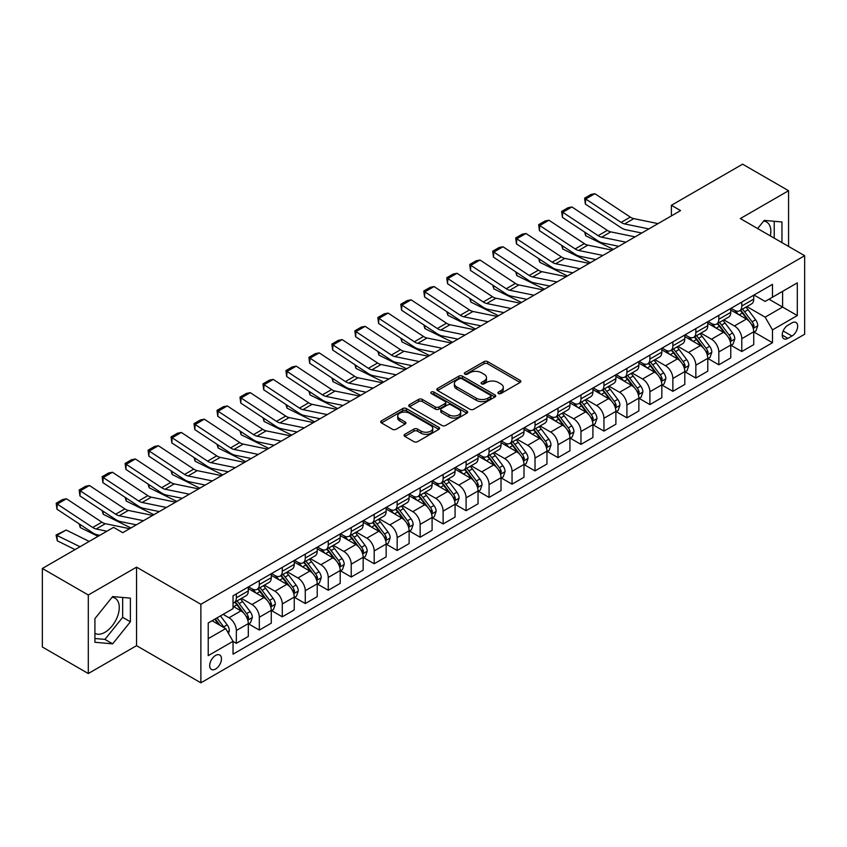 <?xml version="1.0" encoding="UTF-8"?>
<svg xmlns="http://www.w3.org/2000/svg" width="847" height="847" viewBox="0 0 847 847"><rect width="100%" height="100%" fill="white"/><g stroke="black" fill="none" stroke-linecap="round" stroke-linejoin="round"><path stroke-width="1.27" d="M498.407 393.527A1.789 1.027 0 0 0 500.926 393.527L520.1 382.463A2.552 1.472 0 0 0 520.841 381.415A2.552 1.472 0 0 0 520.1 380.377L487.628 361.627A2.552 1.472 0 0 0 484.018 361.627L464.844 372.691A1.789 1.027 0 0 0 464.325 373.421A1.789 1.027 0 0 0 464.844 374.152A1.789 1.027 0 0 0 467.375 374.152L469.852 372.722A8.163 4.711 0 0 1 481.403 372.722L484.103 374.279A8.163 4.711 0 0 1 486.496 377.614A8.163 4.711 0 0 1 484.103 380.949L481.625 382.378A1.789 1.027 0 0 0 481.107 383.109A1.789 1.027 0 0 0 481.625 383.839A1.789 1.027 0 0 0 484.156 383.839L486.633 382.41A8.163 4.711 0 0 1 498.174 382.41L500.884 383.966A8.163 4.711 0 0 1 503.277 387.301A8.163 4.711 0 0 1 500.884 390.636L498.407 392.066A1.789 1.027 0 0 0 497.877 392.796A1.789 1.027 0 0 0 498.407 393.527L498.407 392.066M94.917 633.376A20.275 11.71 120 0 0 104.933 632.307A20.275 11.71 120 0 0 118.178 614.446A20.275 11.71 120 0 0 115.065 598.194A20.275 11.71 120 0 0 112.079 597.273M215.583 669.024A8.322 4.807 120 0 0 221.014 661.698A8.322 4.807 120 0 0 219.733 655.027A8.322 4.807 120 0 0 215.583 655.44A8.322 4.807 120 0 0 210.141 662.767A8.322 4.807 120 0 0 211.422 669.437A8.322 4.807 120 0 0 215.583 669.024M763.645 221.099A20.275 11.71 -60 0 1 766.63 222.02A20.275 11.71 -60 0 1 770.336 235.9M404.813 434.331A2.552 1.472 0 0 0 404.072 435.369A2.552 1.472 0 0 0 404.813 436.417L413.929 441.679A2.552 1.472 0 0 0 417.539 441.679L438.82 429.387A2.552 1.472 0 0 0 439.572 428.338A2.552 1.472 0 0 0 438.82 427.301L406.348 408.55A2.552 1.472 0 0 0 402.738 408.55L381.457 420.843A2.552 1.472 0 0 0 380.705 421.88A2.552 1.472 0 0 0 381.457 422.928L392.457 429.281A2.552 1.472 0 0 0 396.068 429.281L405.173 424.019A2.552 1.472 0 0 0 405.925 422.981A2.552 1.472 0 0 0 405.173 421.933L399.72 418.789A6.829 3.939 0 0 1 397.719 415.993A6.829 3.939 0 0 1 401.933 412.362A6.829 3.939 0 0 1 409.376 413.209L430.752 425.554A6.829 3.939 0 0 1 432.753 428.338A6.829 3.939 0 0 1 428.54 431.981A6.829 3.939 0 0 1 421.097 431.123L417.539 429.069A2.552 1.472 0 0 0 413.929 429.069L404.813 434.331L404.813 436.417M136.547 567.151L88.3 595.007L42.35 568.475L42.35 647.002L88.3 673.534L136.547 645.679L200.877 682.82L200.877 604.292L136.547 567.151L136.547 645.679M788.568 246.424L788.568 190.713L740.32 218.568L804.65 255.709L200.877 604.292M788.568 190.713L742.618 164.18L671.396 205.302L671.396 215.911M42.35 568.475L113.572 527.363L122.762 532.668L680.586 210.607L671.396 205.302M470.032 409.281A2.552 1.472 0 0 0 473.642 409.281L494.934 396.989A2.552 1.472 0 0 0 495.675 395.951A2.552 1.472 0 0 0 494.934 394.903L462.451 376.153A2.552 1.472 0 0 0 458.852 376.153L437.56 388.445A2.552 1.472 0 0 0 436.808 389.493A2.552 1.472 0 0 0 437.56 390.531L470.032 409.281M432.055 393.908A1.789 1.027 0 0 1 433.865 394.162L433.865 392.045L466.877 411.102A2.552 1.472 0 0 1 467.629 412.14A2.552 1.472 0 0 1 466.877 413.188L445.586 425.48A2.552 1.472 0 0 1 441.975 425.48L409.503 406.729L409.503 404.644A2.552 1.472 0 0 0 408.762 405.692A2.552 1.472 0 0 0 409.503 406.729M409.503 404.644L418.619 399.382A2.552 1.472 0 0 1 422.23 399.382L435.4 406.994A2.552 1.472 0 0 0 439 406.994L445.046 403.5A2.552 1.472 0 0 0 445.797 402.463A2.552 1.472 0 0 0 445.046 401.414L431.335 393.506A1.789 1.027 0 0 1 430.816 392.775A1.789 1.027 0 0 1 431.917 391.822A1.789 1.027 0 0 1 433.865 392.045M791.966 322.876L787.922 325.216A8.057 4.648 120 0 0 782.66 332.31A8.057 4.648 120 0 0 783.899 338.768A8.057 4.648 120 0 0 787.922 338.366L791.966 336.037A8.057 4.648 120 0 0 797.228 328.932A8.057 4.648 120 0 0 796 322.474A8.057 4.648 120 0 0 791.966 322.876M200.877 682.82L804.65 334.237L804.65 255.709M754.01 295.021L765.137 301.437L772.485 297.202L772.485 284.359L233.041 595.801L233.041 608.644L208.224 622.969L208.224 655.652L233.041 641.327L233.041 654.17L772.485 342.717L772.485 329.885L765.137 317.149L746.853 306.593M772.485 297.202L797.302 282.866L797.302 315.56L772.485 329.885M88.3 595.007L88.3 673.534M768.991 299.213L782.596 307.069L782.596 291.357L797.302 282.866M765.137 317.149L782.596 307.069L797.302 315.56M208.224 638.67L225.683 628.59L212.089 620.745M233.041 641.433L236.345 643.339L236.345 630.507A10.397 6.003 -120 0 0 228.997 617.77L223.11 614.371M236.345 643.339L248.298 636.446L248.298 623.604A10.397 6.003 -120 0 0 240.94 610.867L233.041 606.304M248.573 623.868L259.32 630.083L259.32 617.241A10.397 6.003 -120 0 0 251.972 604.504L241.416 598.406M259.32 630.083L271.273 623.18L271.273 610.338A10.397 6.003 -120 0 0 263.915 597.611L248.298 588.591M271.548 610.602L282.295 616.817L282.295 603.975A10.397 6.003 -120 0 0 274.947 591.238L264.391 585.15M282.295 616.817L294.248 609.914L294.248 597.082A10.397 6.003 -120 0 0 286.889 584.345L271.273 575.325M294.523 597.347L305.269 603.551L305.269 590.708A10.397 6.003 -120 0 0 297.922 577.972L287.366 571.884M305.269 603.551L317.223 596.648L317.223 583.816A10.397 6.003 -120 0 0 309.864 571.079L294.248 562.059M317.498 584.081L328.244 590.285L328.244 577.442A10.397 6.003 -120 0 0 320.897 564.716L310.341 558.618M328.244 590.285L340.198 583.392L340.198 570.55A10.397 6.003 -120 0 0 332.839 557.813L317.223 548.792M340.473 570.814L351.219 577.019L351.219 564.187A10.397 6.003 -120 0 0 343.871 551.45L333.316 545.352M351.219 577.019L363.172 570.126L363.172 557.284A10.397 6.003 -120 0 0 355.814 544.547L340.198 535.526M363.448 557.548L374.194 563.753L374.194 550.921A10.397 6.003 -120 0 0 366.846 538.184L356.291 532.085M374.194 563.753L386.147 556.86L386.147 544.018A10.397 6.003 -120 0 0 378.789 531.281L363.172 522.271M386.423 544.282L397.169 550.497L397.169 537.654A10.397 6.003 -120 0 0 389.821 524.918L379.265 518.83M397.169 550.497L409.122 543.594L409.122 530.751A10.397 6.003 -120 0 0 401.764 518.025L386.147 509.005M409.397 531.016L420.144 537.231L420.144 524.388A10.397 6.003 -120 0 0 412.796 511.652L402.24 505.564M420.144 537.231L432.097 530.328L432.097 517.496A10.397 6.003 -120 0 0 424.739 504.759L409.122 495.739M432.372 517.761L443.119 523.965L443.119 511.122A10.397 6.003 -120 0 0 435.771 498.385L425.215 492.298M443.119 523.965L455.072 517.062L455.072 504.23A10.397 6.003 -120 0 0 447.714 491.493L432.097 482.472M455.347 504.494L466.094 510.699L466.094 497.856A10.397 6.003 -120 0 0 458.746 485.13L448.19 479.031M466.094 510.699L478.047 503.806L478.047 490.964A10.397 6.003 -120 0 0 470.688 478.227L455.072 469.206M478.322 491.228L489.068 497.433L489.068 484.6A10.397 6.003 -120 0 0 481.721 471.864L471.165 465.765M489.068 497.433L501.022 490.54L501.022 477.697A10.397 6.003 -120 0 0 493.663 464.961L478.047 455.94M501.297 477.962L512.043 484.166L512.043 471.334A10.397 6.003 -120 0 0 504.696 458.598L494.14 452.499M512.043 484.166L523.997 477.274L523.997 464.431A10.397 6.003 -120 0 0 516.638 451.705L501.022 442.685M524.272 464.696L535.018 470.911L535.018 458.068A10.397 6.003 -120 0 0 527.67 445.331L517.115 439.244M535.018 470.911L546.961 464.008L546.961 451.165A10.397 6.003 -120 0 0 539.613 438.439L523.997 429.418M547.247 451.43L557.993 457.645L557.993 444.802A10.397 6.003 -120 0 0 550.645 432.065L540.09 425.977M557.993 457.645L569.936 450.742L569.936 437.91A10.397 6.003 -120 0 0 562.588 425.173L546.961 416.152M570.211 438.174L580.968 444.379L580.968 431.536A10.397 6.003 -120 0 0 573.62 418.81L563.064 412.711M580.968 444.379L592.911 437.486L592.911 424.643A10.397 6.003 -120 0 0 585.563 411.907L569.936 402.886M593.186 424.908L603.943 431.112L603.943 418.27A10.397 6.003 -120 0 0 596.595 405.544L586.039 399.445M603.943 431.112L615.885 424.22L615.885 411.377A10.397 6.003 -120 0 0 608.538 398.641L592.911 389.62M616.161 411.642L626.918 417.846L626.918 405.014A10.397 6.003 -120 0 0 619.57 392.277L609.014 386.179M626.918 417.846L638.86 410.954L638.86 398.111A10.397 6.003 -120 0 0 631.513 385.374L615.885 376.354M639.136 398.376L649.893 404.591L649.893 391.748A10.397 6.003 -120 0 0 642.545 379.011L631.989 372.913M649.893 404.591L661.835 397.688L661.835 384.845A10.397 6.003 -120 0 0 654.487 372.119L638.86 363.098M662.11 385.11L672.867 391.325L672.867 378.482A10.397 6.003 -120 0 0 665.52 365.745L654.964 359.657M672.867 391.325L684.81 384.422L684.81 371.579A10.397 6.003 -120 0 0 677.462 358.853L661.835 349.832M685.085 371.854L695.842 378.058L695.842 365.216A10.397 6.003 -120 0 0 688.495 352.479L677.939 346.391M695.842 378.058L707.785 371.155L707.785 358.323A10.397 6.003 -120 0 0 700.437 345.587L684.81 336.566M708.06 358.588L718.817 364.792L718.817 351.95A10.397 6.003 -120 0 0 711.469 339.224L700.914 333.125M718.817 364.792L730.76 357.9L730.76 345.057A10.397 6.003 -120 0 0 723.412 332.32L707.785 323.3M731.035 345.322L741.792 351.526L741.792 338.684A10.397 6.003 -120 0 0 734.444 325.957L723.889 319.859M741.792 351.526L753.735 344.634L753.735 331.791A10.397 6.003 -120 0 0 746.387 319.054L730.76 310.034M731.035 308.287L734.444 310.246A10.397 6.003 -120 0 0 739.643 310.764A10.397 6.003 -120 0 0 741.792 306L741.792 302.083M708.06 321.553L711.469 323.512A10.397 6.003 -120 0 0 716.668 324.03A10.397 6.003 -120 0 0 718.817 319.266L718.817 315.338M685.085 334.819L688.495 336.778A10.397 6.003 -120 0 0 693.693 337.297A10.397 6.003 -120 0 0 695.842 332.532L695.842 328.604M662.11 348.075L665.52 350.044A10.397 6.003 -120 0 0 670.718 350.552A10.397 6.003 -120 0 0 672.867 345.798L672.867 341.87M639.136 361.341L642.545 363.31A10.397 6.003 -120 0 0 647.743 363.818A10.397 6.003 -120 0 0 649.893 359.064L649.893 355.137M616.161 374.607L619.57 376.566A10.397 6.003 -120 0 0 624.768 377.084A10.397 6.003 -120 0 0 626.918 372.331L626.918 368.403M593.186 387.873L596.595 389.832A10.397 6.003 -120 0 0 601.793 390.351A10.397 6.003 -120 0 0 603.943 385.586L603.943 381.669M570.211 401.139L573.62 403.098A10.397 6.003 -120 0 0 578.819 403.617A10.397 6.003 -120 0 0 580.968 398.852L580.968 394.924M547.236 414.405L550.645 416.364A10.397 6.003 -120 0 0 555.844 416.883A10.397 6.003 -120 0 0 557.993 412.118L557.993 408.19M524.272 427.661L527.67 429.63A10.397 6.003 -120 0 0 532.869 430.138A10.397 6.003 -120 0 0 535.018 425.385L535.018 421.457M501.297 440.927L504.696 442.896A10.397 6.003 -120 0 0 509.894 443.405A10.397 6.003 -120 0 0 512.043 438.651L512.043 434.723M478.322 454.193L481.721 456.152A10.397 6.003 -120 0 0 486.919 456.671A10.397 6.003 -120 0 0 489.068 451.917L489.068 447.989M455.347 467.459L458.746 469.418A10.397 6.003 -120 0 0 463.944 469.937A10.397 6.003 -120 0 0 466.094 465.172L466.094 461.255M432.372 480.725L435.771 482.684A10.397 6.003 -120 0 0 440.969 483.203A10.397 6.003 -120 0 0 443.119 478.439L443.119 474.511M409.397 493.992L412.796 495.95A10.397 6.003 -120 0 0 417.995 496.469A10.397 6.003 -120 0 0 420.144 491.705L420.144 487.777M386.423 507.247L389.821 509.216A10.397 6.003 -120 0 0 395.02 509.725A10.397 6.003 -120 0 0 397.169 504.971L397.169 501.043M363.448 520.513L366.846 522.483A10.397 6.003 -120 0 0 372.045 522.991A10.397 6.003 -120 0 0 374.194 518.237L374.194 514.309M340.473 533.779L343.871 535.738A10.397 6.003 -120 0 0 349.07 536.257A10.397 6.003 -120 0 0 351.219 531.493L351.219 527.575M317.498 547.046L320.897 549.004A10.397 6.003 -120 0 0 326.095 549.523A10.397 6.003 -120 0 0 328.244 544.759L328.244 540.831M294.523 560.312L297.922 562.27A10.397 6.003 -120 0 0 303.12 562.789A10.397 6.003 -120 0 0 305.269 558.025L305.269 554.097M271.548 573.567L274.947 575.537A10.397 6.003 -120 0 0 280.145 576.055A10.397 6.003 -120 0 0 282.295 571.291L282.295 567.363M248.573 586.833L251.972 588.803A10.397 6.003 -120 0 0 257.17 589.311A10.397 6.003 -120 0 0 259.32 584.557L259.32 580.629M754.01 332.056L772.485 342.717M739.643 310.764L751.585 303.872A10.397 6.003 -120 0 0 753.735 299.107L753.735 295.18M716.668 324.03L728.611 317.127A10.397 6.003 -120 0 0 730.76 312.374L730.76 308.446M693.693 337.297L705.636 330.394A10.397 6.003 -120 0 0 707.785 325.64L707.785 321.712M670.718 350.552L682.661 343.66A10.397 6.003 -120 0 0 684.81 338.895L684.81 334.978M647.743 363.818L659.686 356.926A10.397 6.003 -120 0 0 661.835 352.161L661.835 348.233M624.768 377.084L636.711 370.192A10.397 6.003 -120 0 0 638.86 365.428L638.86 361.5M601.793 390.351L613.736 383.447A10.397 6.003 -120 0 0 615.885 378.694L615.885 374.766M578.819 403.617L590.761 396.714A10.397 6.003 -120 0 0 592.911 391.96L592.911 388.032M555.844 416.883L567.786 409.98A10.397 6.003 -120 0 0 569.936 405.226L569.936 401.298M532.869 430.138L544.812 423.246A10.397 6.003 -120 0 0 546.961 418.482L546.961 414.564M509.894 443.405L521.837 436.512A10.397 6.003 -120 0 0 523.997 431.748L523.997 427.82M486.919 456.671L498.862 449.778A10.397 6.003 -120 0 0 501.022 445.014L501.022 441.086M463.944 469.937L475.887 463.034A10.397 6.003 -120 0 0 478.047 458.28L478.047 454.352M440.969 483.203L452.912 476.3A10.397 6.003 -120 0 0 455.072 471.546L455.072 467.618M417.995 496.469L429.937 489.566A10.397 6.003 -120 0 0 432.097 484.812L432.097 480.884M395.02 509.725L406.962 502.832A10.397 6.003 -120 0 0 409.122 498.068L409.122 494.15M372.045 522.991L383.987 516.098A10.397 6.003 -120 0 0 386.147 511.334L386.147 507.406M349.07 536.257L361.013 529.364A10.397 6.003 -120 0 0 363.172 524.6L363.172 520.672M326.095 549.523L338.038 542.62A10.397 6.003 -120 0 0 340.198 537.866L340.198 533.938M303.12 562.789L315.063 555.886A10.397 6.003 -120 0 0 317.223 551.132L317.223 547.204M280.145 576.055L292.088 569.152A10.397 6.003 -120 0 0 294.248 564.398L294.248 560.47M257.17 589.311L269.113 582.418A10.397 6.003 -120 0 0 271.273 577.654L271.273 573.726M233.041 603A10.397 6.003 -120 0 0 234.196 602.577L246.138 595.685A10.397 6.003 -120 0 0 248.298 590.92L248.298 586.992M234.196 602.577A10.397 6.003 -120 0 0 236.345 597.823L236.345 593.895M225.683 628.59L233.041 641.327M781.95 242.602L781.95 221.967L764.216 220.389L757.642 228.563M94.917 642.27L112.651 643.858L130.385 621.793L130.385 598.141L112.651 596.563L94.917 618.628L94.917 642.27M774.232 238.145L774.232 221.279M94.917 638.511L104.933 639.4L122.667 617.336L122.667 597.453M122.667 617.336L130.385 621.793M104.933 639.4L112.651 643.858M499.116 393.781L500.884 392.754A8.163 4.711 0 0 0 503.277 389.429L503.277 387.301M486.496 377.614L486.496 379.742A8.163 4.711 0 0 1 484.103 383.066L482.335 384.093M520.069 382.484L487.628 363.755A2.552 1.472 0 0 0 484.018 363.755L465.564 374.406M494.892 397.01L462.451 378.281A2.552 1.472 0 0 0 458.852 378.281L437.592 390.552M490.424 396.682A1.789 1.027 0 0 0 490.942 395.951A1.789 1.027 0 0 0 490.424 395.221L461.911 378.757A1.789 1.027 0 0 0 459.392 378.757L456.777 380.271A8.163 4.711 0 0 0 454.384 383.606A8.163 4.711 0 0 0 456.777 386.941L476.258 398.185A8.163 4.711 0 0 0 487.808 398.185L490.424 396.682L490.424 398.799A1.789 1.027 0 0 0 490.942 398.069L490.942 395.951M454.384 383.606L454.384 385.724A8.163 4.711 0 0 0 456.777 389.059L456.777 386.941M490.424 398.799L487.808 400.313A8.163 4.711 0 0 1 476.258 400.313L456.777 389.059M409.535 406.751L418.619 401.51L418.619 399.382M445.797 402.463L445.797 404.58A2.552 1.472 0 0 1 445.046 405.618L439 409.112A2.552 1.472 0 0 1 435.4 409.112L422.23 401.51A2.552 1.472 0 0 0 418.619 401.51M433.865 394.162L466.845 413.209M449.058 414.882A6.829 3.939 0 0 0 456.501 415.729A6.829 3.939 0 0 0 460.715 412.097A6.829 3.939 0 0 0 458.714 409.302L451.176 404.961A2.552 1.472 0 0 0 447.576 404.961L441.531 408.445A2.552 1.472 0 0 0 440.779 409.493A2.552 1.472 0 0 0 441.531 410.53L449.058 414.882L449.058 416.999A6.829 3.939 0 0 0 456.501 417.857A6.829 3.939 0 0 0 460.715 414.215L460.715 412.097M440.779 409.493L440.779 411.61A2.552 1.472 0 0 0 441.531 412.648L441.531 410.53M449.058 416.999L441.531 412.648M432.753 428.338L432.753 430.467A6.829 3.939 0 0 1 428.54 434.109A6.829 3.939 0 0 1 421.097 433.251L417.539 431.197A2.552 1.472 0 0 0 413.929 431.197L404.845 436.438M397.719 415.993L397.719 418.122A6.829 3.939 0 0 0 399.72 420.906L399.72 418.789M405.141 424.04L399.72 420.906M438.82 427.301L438.82 429.387L406.348 410.679A2.552 1.472 0 0 0 402.738 410.679L381.489 422.949M753.735 332.215L755.948 330.944L757.779 325.64A6.892 3.981 -120 0 0 755.588 319.774L748.07 309.748A19.883 11.477 -120 0 0 745.9 307.143M738.436 314.47A19.883 11.477 -120 0 0 734.36 310.203M617.145 245.948L618.342 246.541M585.521 232.65L585.701 235.741L584.599 232.036M613.376 249.41L585.701 235.741M753.11 328.001L754.063 325.926A6.892 3.981 -120 0 0 752.094 321.786L744.577 311.76A19.883 11.477 -120 0 0 742.406 309.166M740.564 310.235A16.506 9.529 60 0 1 743.274 313.316L749.627 321.796M740.204 310.436A19.883 11.477 60 0 1 742.374 313.03L747.372 319.7M648.887 228.912L624.588 223.926A13.001 7.507 60 0 1 621.105 222.401L585.701 199.003L585.372 204.106L620.777 227.504A19.492 11.255 -120 0 0 625.997 229.791L641.761 233.02M658.077 223.608L633.778 218.621A13.001 7.507 60 0 1 630.295 217.097L594.89 193.698L585.701 199.003L584.599 198.166L591.037 194.45L594.89 193.698M585.372 204.106L584.599 198.166M730.76 345.481L732.973 344.21L734.804 338.895A6.892 3.981 -120 0 0 732.613 333.03L725.096 323.014A19.883 11.477 -120 0 0 722.925 320.41M715.461 327.725A19.883 11.477 -120 0 0 711.385 323.469M594.171 259.214L595.367 259.807M562.546 245.916L562.726 249.007L561.625 245.302M590.401 262.676L562.726 249.007M730.135 341.256L731.088 339.192A6.892 3.981 -120 0 0 729.119 335.052L721.602 325.026A19.883 11.477 -120 0 0 719.431 322.432M717.589 323.49A16.506 9.529 60 0 1 720.299 326.571L726.652 335.063M717.229 323.702A19.883 11.477 60 0 1 719.399 326.296L724.397 332.966M707.785 358.747L709.998 357.466L711.829 352.161A6.892 3.981 -120 0 0 709.638 346.296L702.121 336.27A19.883 11.477 -120 0 0 699.95 333.676M692.486 340.992A19.883 11.477 -120 0 0 688.41 336.735M571.196 272.48L572.392 273.073M539.571 259.171L539.751 262.274L538.65 258.568M567.426 275.942L539.751 262.274M707.16 354.522L708.113 352.458A6.892 3.981 -120 0 0 706.144 348.318L698.627 338.292A19.883 11.477 -120 0 0 696.456 335.687M694.614 336.757A16.506 9.529 60 0 1 697.325 339.838L703.677 348.329M694.254 336.968A19.883 11.477 60 0 1 696.425 339.562L701.422 346.232M684.81 372.013L687.023 370.732L688.855 365.428A6.892 3.981 -120 0 0 686.663 359.562L679.146 349.536A19.883 11.477 -120 0 0 676.975 346.942M669.511 354.258A19.883 11.477 -120 0 0 665.435 350.002M548.221 285.746L549.417 286.339M516.596 272.438L516.776 275.54L515.675 271.834M544.452 289.208L516.776 275.54M684.185 367.789L685.138 365.724A6.892 3.981 -120 0 0 683.169 361.584L675.652 351.558A19.883 11.477 -120 0 0 673.492 348.953M671.639 350.023A16.506 9.529 60 0 1 674.35 353.104L680.702 361.584M671.279 350.235A19.883 11.477 60 0 1 673.45 352.828L678.447 359.488M625.912 242.178L601.614 237.192A13.001 7.507 60 0 1 598.13 235.667L562.726 212.269L562.397 217.372L597.802 240.77A19.492 11.255 -120 0 0 603.022 243.057L618.786 246.286M635.102 236.864L610.803 231.887A13.001 7.507 60 0 1 607.32 230.363L571.916 206.964L562.726 212.269L561.625 211.432L568.062 207.716L571.916 206.964M562.397 217.372L561.625 211.432M602.937 255.434L578.639 250.458A13.001 7.507 60 0 1 575.155 248.933L539.751 225.535L539.423 230.628L574.827 254.026A19.492 11.255 -120 0 0 580.047 256.323L595.812 259.553M612.127 250.13L587.829 245.154A13.001 7.507 60 0 1 584.345 243.618L548.941 220.231L539.751 225.535L538.65 224.688L545.087 220.982L548.941 220.231M539.423 230.628L538.65 224.688M579.962 268.7L555.664 263.724A13.001 7.507 60 0 1 552.18 262.189L516.776 238.801L516.448 243.894L551.852 267.292A19.492 11.255 -120 0 0 557.072 269.579L572.837 272.819M589.152 263.396L564.854 258.409A13.001 7.507 60 0 1 561.37 256.885L525.966 233.486L516.776 238.801L515.675 237.954L522.112 234.238L525.966 233.486M516.448 243.894L515.675 237.954M661.835 385.269L664.048 383.998L665.88 378.694A6.892 3.981 -120 0 0 663.688 372.828L656.171 362.802A19.883 11.477 -120 0 0 654 360.208M646.536 367.524A19.883 11.477 -120 0 0 642.46 363.268M525.246 299.012L526.442 299.605M493.621 285.704L493.801 288.806L492.7 285.09M521.477 302.464L493.801 288.806M661.211 381.055L662.163 378.99A6.892 3.981 -120 0 0 660.194 374.84L652.677 364.824A19.883 11.477 -120 0 0 650.517 362.22M648.664 363.289A16.506 9.529 60 0 1 651.375 366.37L657.727 374.85M648.304 363.49A19.883 11.477 60 0 1 650.475 366.095L655.472 372.754M556.987 281.966L532.689 276.98A13.001 7.507 60 0 1 529.206 275.455L493.801 252.057L493.473 257.16L528.877 280.558A19.492 11.255 -120 0 0 534.097 282.845L549.862 286.085M566.177 276.662L541.879 271.675A13.001 7.507 60 0 1 538.396 270.151L502.991 246.752L493.801 252.057L492.7 251.22L499.137 247.504L502.991 246.752M493.473 257.16L492.7 251.22M638.86 398.535L641.073 397.264L642.905 391.96A6.892 3.981 -120 0 0 640.713 386.094L633.196 376.068A19.883 11.477 -120 0 0 631.026 373.463M623.561 380.79A19.883 11.477 -120 0 0 619.485 376.523M502.271 312.268L503.467 312.861M470.646 298.97L470.837 302.072L469.725 298.356M498.502 315.73L470.837 302.072M638.236 394.321L639.189 392.246A6.892 3.981 -120 0 0 637.219 388.106L629.702 378.08A19.883 11.477 -120 0 0 627.542 375.486M625.689 376.555A16.506 9.529 60 0 1 628.4 379.636L634.752 388.117M625.33 376.756A19.883 11.477 60 0 1 627.5 379.361L632.497 386.02M615.885 411.801L618.098 410.53L619.93 405.226A6.892 3.981 -120 0 0 617.738 399.361L610.221 389.334A19.883 11.477 -120 0 0 608.051 386.73M600.587 394.056A19.883 11.477 -120 0 0 596.51 389.789M479.296 325.534L480.493 326.127M447.671 312.236L447.862 315.328L446.75 311.622M475.527 328.996L447.862 315.328M615.261 407.587L616.214 405.512A6.892 3.981 -120 0 0 614.244 401.372L606.738 391.346A19.883 11.477 -120 0 0 604.567 388.752M602.715 389.821A16.506 9.529 60 0 1 605.425 392.902L611.778 401.383M602.355 390.022A19.883 11.477 60 0 1 604.525 392.616L609.522 399.286M592.911 425.067L595.123 423.796L596.955 418.482A6.892 3.981 -120 0 0 594.763 412.616L587.246 402.6A19.883 11.477 -120 0 0 585.076 399.996M577.612 407.312A19.883 11.477 -120 0 0 573.535 403.056M456.321 338.8L457.518 339.393M424.696 325.502L424.887 328.594L423.775 324.888M452.552 342.262L424.887 328.594M592.286 420.843L593.239 418.778A6.892 3.981 -120 0 0 591.27 414.638L583.763 404.612A19.883 11.477 -120 0 0 581.593 402.018M579.74 403.077A16.506 9.529 60 0 1 582.45 406.158L588.803 414.649M579.38 403.288A19.883 11.477 60 0 1 581.55 405.882L586.548 412.553M569.936 438.333L572.149 437.052L573.98 431.748A6.892 3.981 -120 0 0 571.789 425.882L564.271 415.856A19.883 11.477 -120 0 0 562.101 413.262M554.637 420.578A19.883 11.477 -120 0 0 550.571 416.322M433.346 352.066L434.543 352.659M401.722 338.758L401.912 341.86L400.8 338.154M429.577 355.528L401.912 341.86M569.311 434.109L570.264 432.044A6.892 3.981 -120 0 0 568.295 427.904L560.788 417.878A19.883 11.477 -120 0 0 558.618 415.274M556.765 416.343A16.506 9.529 60 0 1 559.475 419.424L565.828 427.915M556.405 416.555A19.883 11.477 60 0 1 558.575 419.149L563.573 425.819M546.961 451.599L549.174 450.318L551.005 445.014A6.892 3.981 -120 0 0 548.814 439.148L541.297 429.122A19.883 11.477 -120 0 0 539.126 426.528M531.662 433.844A19.883 11.477 -120 0 0 527.596 429.588M410.372 365.332L411.568 365.925M378.747 352.024L378.937 355.126L377.826 351.42M406.602 368.794L378.937 355.126M546.336 447.375L547.289 445.31A6.892 3.981 -120 0 0 545.32 441.171L537.813 431.144A19.883 11.477 -120 0 0 535.643 428.54M533.79 429.609A16.506 9.529 60 0 1 536.5 432.69L542.853 441.171M533.43 429.81A19.883 11.477 60 0 1 535.6 432.415L540.598 439.074M534.012 295.232L509.714 290.246A13.001 7.507 60 0 1 506.231 288.721L470.837 265.323L470.498 270.426L505.903 293.824A19.492 11.255 -120 0 0 511.133 296.111L526.887 299.34M543.202 289.928L518.904 284.941A13.001 7.507 60 0 1 515.421 283.417L480.016 260.018L470.837 265.323L469.725 264.486L476.162 260.77L480.016 260.018M470.498 270.426L469.725 264.486M511.037 308.499L486.739 303.512A13.001 7.507 60 0 1 483.256 301.987L447.862 278.589L447.523 283.692L482.928 307.09A19.492 11.255 -120 0 0 488.158 309.377L503.912 312.607M520.227 303.194L495.929 298.208A13.001 7.507 60 0 1 492.446 296.683L457.052 273.285L447.862 278.589L446.75 277.752L453.187 274.036L457.052 273.285M447.523 283.692L446.75 277.752M488.063 321.765L463.764 316.778A13.001 7.507 60 0 1 460.281 315.253L424.887 291.855L424.548 296.958L459.953 320.346A19.492 11.255 -120 0 0 465.183 322.643L480.937 325.873M497.253 316.45L472.954 311.474A13.001 7.507 60 0 1 469.471 309.949L434.077 286.551L424.887 291.855L423.775 291.008L430.212 287.302L434.077 286.551M424.548 296.958L423.775 291.008M465.088 335.02L440.789 330.044A13.001 7.507 60 0 1 437.306 328.52L401.912 305.121L401.573 310.214L436.978 333.612A19.492 11.255 -120 0 0 442.208 335.91L457.962 339.139M474.278 329.716L449.979 324.74A13.001 7.507 60 0 1 446.496 323.205L411.102 299.817L401.912 305.121L400.8 304.274L407.238 300.569L411.102 299.817M401.573 310.214L400.8 304.274M442.113 348.286L417.815 343.31A13.001 7.507 60 0 1 414.331 341.775L378.937 318.387L378.598 323.48L414.003 346.878A19.492 11.255 -120 0 0 419.233 349.165L434.987 352.405M451.303 342.982L427.004 337.995A13.001 7.507 60 0 1 423.521 336.471L388.127 313.072L378.937 318.387L377.826 317.54L384.263 313.824L388.127 313.072M378.598 323.48L377.826 317.54M523.997 464.855L526.199 463.584L528.03 458.28A6.892 3.981 -120 0 0 525.839 452.414L518.322 442.388A19.883 11.477 -120 0 0 516.151 439.794M508.687 447.11A19.883 11.477 -120 0 0 504.621 442.843M387.397 378.588L388.593 379.191M355.772 365.29L355.962 368.392L354.851 364.676M383.627 382.05L355.962 368.392M523.361 460.641L524.314 458.576A6.892 3.981 -120 0 0 522.345 454.426L514.838 444.4A19.883 11.477 -120 0 0 512.668 441.806M510.815 442.875A16.506 9.529 60 0 1 513.526 445.956L519.878 454.437M510.455 443.076A19.883 11.477 60 0 1 512.626 445.681L517.623 452.34M419.138 361.553L394.84 356.566A13.001 7.507 60 0 1 391.367 355.041L355.962 331.643L355.624 336.746L391.028 360.144A19.492 11.255 -120 0 0 396.258 362.431L412.013 365.671M428.328 356.248L404.03 351.261A13.001 7.507 60 0 1 400.557 349.737L365.152 326.339L355.962 331.643L354.851 330.806L361.288 327.09L365.152 326.339M355.624 336.746L354.851 330.806M501.022 478.121L503.224 476.85L505.056 471.546A6.892 3.981 -120 0 0 502.864 465.681L495.347 455.654A19.883 11.477 -120 0 0 493.176 453.05M485.712 460.376A19.883 11.477 -120 0 0 481.647 456.11M364.422 391.854L365.618 392.447M332.797 378.556L332.987 381.658L331.876 377.942M360.653 395.316L332.987 381.658M500.386 473.907L501.339 471.832A6.892 3.981 -120 0 0 499.37 467.692L491.863 457.666A19.883 11.477 -120 0 0 489.693 455.072M487.84 456.141A16.506 9.529 60 0 1 490.551 459.222L496.903 467.703M487.48 456.342A19.883 11.477 60 0 1 489.651 458.947L494.648 465.606M396.163 374.819L371.865 369.832A13.001 7.507 60 0 1 368.392 368.307L332.987 344.909L332.649 350.012L368.053 373.411A19.492 11.255 -120 0 0 373.283 375.697L389.038 378.927M405.353 369.514L381.055 364.528A13.001 7.507 60 0 1 377.582 363.003L342.177 339.605L332.987 344.909L331.876 344.073L338.313 340.356L342.177 339.605M332.649 350.012L331.876 344.073M478.047 491.387L480.249 490.117L482.081 484.812A6.892 3.981 -120 0 0 479.889 478.947L472.372 468.92A19.883 11.477 -120 0 0 470.212 466.316M462.737 473.642A19.883 11.477 -120 0 0 458.672 469.376M341.447 405.12L342.643 405.713M309.822 391.822L310.013 394.914L308.901 391.208M337.678 408.582L310.013 394.914M477.412 487.173L478.364 485.098A6.892 3.981 -120 0 0 476.395 480.958L468.889 470.932A19.883 11.477 -120 0 0 466.718 468.338M464.865 469.407A16.506 9.529 60 0 1 467.576 472.488L473.928 480.969M464.505 469.609A19.883 11.477 60 0 1 466.676 472.203L471.673 478.873M373.188 388.085L348.89 383.098A13.001 7.507 60 0 1 345.417 381.574L310.013 358.175L309.674 363.278L345.078 386.677A19.492 11.255 -120 0 0 350.309 388.964L366.063 392.193M382.378 382.78L358.08 377.794A13.001 7.507 60 0 1 354.607 376.269L319.203 352.871L310.013 358.175L308.901 357.339L315.338 353.623L319.203 352.871M309.674 363.278L308.901 357.339M455.072 504.653L457.274 503.383L459.106 498.068A6.892 3.981 -120 0 0 456.914 492.202L449.397 482.187A19.883 11.477 -120 0 0 447.237 479.582M439.762 486.898A19.883 11.477 -120 0 0 435.697 482.642M318.472 418.386L319.668 418.979M286.847 405.078L287.038 408.18L285.926 404.474M314.703 421.848L287.038 408.18M454.437 500.429L455.39 498.364A6.892 3.981 -120 0 0 453.42 494.225L445.914 484.198A19.883 11.477 -120 0 0 443.743 481.604M441.89 482.663A16.506 9.529 60 0 1 444.601 485.744L450.953 494.235M441.531 482.875A19.883 11.477 60 0 1 443.701 485.469L448.698 492.139M350.213 401.351L325.915 396.364A13.001 7.507 60 0 1 322.442 394.84L287.038 371.441L286.699 376.544L322.104 399.932A19.492 11.255 -120 0 0 327.334 402.23L343.088 405.459M359.403 396.036L335.105 391.06A13.001 7.507 60 0 1 331.632 389.535L296.228 366.137L287.038 371.441L285.926 370.594L292.363 366.889L296.228 366.137M286.699 376.544L285.926 370.594M432.097 517.919L434.299 516.638L436.131 511.334A6.892 3.981 -120 0 0 433.939 505.468L426.422 495.442A19.883 11.477 -120 0 0 424.262 492.848M416.788 500.164A19.883 11.477 -120 0 0 412.722 495.908M295.497 431.652L296.694 432.245M263.872 418.344L264.063 421.446L262.951 417.74M291.728 435.114L264.063 421.446M431.462 513.695L432.415 511.63A6.892 3.981 -120 0 0 430.445 507.491L422.939 497.464A19.883 11.477 -120 0 0 420.768 494.86M418.916 495.929A16.506 9.529 60 0 1 421.626 499.01L427.979 507.491M418.556 496.141A19.883 11.477 60 0 1 420.726 498.735L425.723 505.405M327.238 414.607L302.951 409.63A13.001 7.507 60 0 1 299.467 408.106L264.063 384.707L263.724 389.8L299.129 413.198A19.492 11.255 -120 0 0 304.359 415.496L320.113 418.725M336.428 409.302L312.141 404.326A13.001 7.507 60 0 1 308.657 402.791L273.253 379.403L264.063 384.707L262.951 383.86L269.388 380.144L273.253 379.403M263.724 389.8L262.951 383.86M409.122 531.175L411.324 529.904L413.156 524.6A6.892 3.981 -120 0 0 410.964 518.735L403.458 508.708A19.883 11.477 -120 0 0 401.287 506.114M393.813 513.43A19.883 11.477 -120 0 0 389.747 509.174M272.522 444.919L273.719 445.511M240.897 431.61L241.088 434.712L239.976 431.007M268.753 448.381L241.088 434.712M408.487 526.961L409.44 524.896A6.892 3.981 -120 0 0 407.471 520.746L399.964 510.73A19.883 11.477 -120 0 0 397.794 508.126M395.941 509.195A16.506 9.529 60 0 1 398.651 512.276L405.004 520.757M395.581 509.396A19.883 11.477 60 0 1 397.751 512.001L402.748 518.66M304.264 427.873L279.976 422.897A13.001 7.507 60 0 1 276.493 421.361L241.088 397.963L240.749 403.066L276.154 426.465A19.492 11.255 -120 0 0 281.384 428.751L297.138 431.991M313.454 422.568L289.166 417.582A13.001 7.507 60 0 1 285.683 416.057L250.278 392.659L241.088 397.963L239.976 397.127L246.413 393.41L250.278 392.659M240.749 403.066L239.976 397.127M386.147 544.441L388.35 543.171L390.181 537.866A6.892 3.981 -120 0 0 387.99 532.001L380.483 521.974A19.883 11.477 -120 0 0 378.313 519.38M370.838 526.696A19.883 11.477 -120 0 0 366.772 522.43M249.547 458.174L250.744 458.778M217.923 444.876L218.113 447.978L217.001 444.262M245.778 461.636L218.113 447.978M385.512 540.227L386.465 538.163A6.892 3.981 -120 0 0 384.496 534.012L376.989 523.986A19.883 11.477 -120 0 0 374.819 521.392M372.966 522.461A16.506 9.529 60 0 1 375.676 525.542L382.029 534.023M372.606 522.663A19.883 11.477 60 0 1 374.776 525.267L379.774 531.927M363.172 557.707L365.375 556.437L367.206 551.132A6.892 3.981 -120 0 0 365.015 545.267L357.508 535.24A19.883 11.477 -120 0 0 355.338 532.636M347.863 539.963A19.883 11.477 -120 0 0 343.797 535.696M226.573 471.44L227.769 472.033M194.948 458.142L195.138 461.244L194.027 457.528M222.803 474.902L195.138 461.244M362.537 553.493L363.49 551.418A6.892 3.981 -120 0 0 361.521 547.278L354.014 537.252A19.883 11.477 -120 0 0 351.844 534.658M349.991 535.728A16.506 9.529 60 0 1 352.701 538.808L359.054 547.289M349.631 535.929A19.883 11.477 60 0 1 351.801 538.533L356.799 545.193M340.198 570.973L342.4 569.703L344.231 564.398A6.892 3.981 -120 0 0 342.04 558.533L334.533 548.507A19.883 11.477 -120 0 0 332.363 545.902M324.888 553.229A19.883 11.477 -120 0 0 320.822 548.962M203.598 484.706L204.794 485.299M171.973 471.408L172.163 474.5L171.052 470.794M199.828 488.168L172.163 474.5M339.562 566.749L340.515 564.684A6.892 3.981 -120 0 0 338.546 560.545L331.039 550.518A19.883 11.477 -120 0 0 328.869 547.924M327.016 548.994A16.506 9.529 60 0 1 329.727 552.075L336.079 560.555M326.656 549.195A19.883 11.477 60 0 1 328.827 551.789L333.824 558.459M317.223 584.239L319.425 582.969L321.257 577.654A6.892 3.981 -120 0 0 319.065 571.789L311.558 561.762A19.883 11.477 -120 0 0 309.388 559.168M301.913 566.484A19.883 11.477 -120 0 0 297.848 562.228M180.623 497.972L181.819 498.565M148.998 484.664L149.188 487.766L148.077 484.061M176.854 501.435L149.188 487.766M316.587 580.015L317.54 577.95A6.892 3.981 -120 0 0 315.571 573.811L308.064 563.784A19.883 11.477 -120 0 0 305.894 561.18M304.041 562.249A16.506 9.529 60 0 1 306.752 565.33L313.104 573.821M303.681 562.461A19.883 11.477 60 0 1 305.852 565.055L310.849 571.725M294.248 597.506L296.45 596.224L298.292 590.92A6.892 3.981 -120 0 0 296.09 585.055L288.583 575.028A19.883 11.477 -120 0 0 286.413 572.434M278.938 579.75A19.883 11.477 -120 0 0 274.873 575.494M157.648 511.239L158.844 511.832M126.023 497.93L126.214 501.032L125.102 497.327M153.879 514.701L126.214 501.032M293.613 593.281L294.565 591.217A6.892 3.981 -120 0 0 292.596 587.077L285.09 577.051A19.883 11.477 -120 0 0 282.919 574.446M281.066 575.515A16.506 9.529 60 0 1 283.777 578.596L290.129 587.077M280.717 575.727A19.883 11.477 60 0 1 282.877 578.321L287.874 584.991M271.273 610.761L273.475 609.491L275.317 604.186A6.892 3.981 -120 0 0 273.115 598.321L265.609 588.294A19.883 11.477 -120 0 0 263.438 585.701M255.963 593.016A19.883 11.477 -120 0 0 251.898 588.76M134.673 524.505L135.869 525.098M103.048 511.196L103.239 514.298L102.127 510.593M130.904 527.956L103.239 514.298M270.638 606.547L271.591 604.483A6.892 3.981 -120 0 0 269.621 600.332L262.115 590.317A19.883 11.477 -120 0 0 259.944 587.712M258.091 588.781A16.506 9.529 60 0 1 260.802 591.862L267.154 600.343M257.742 588.983A19.883 11.477 60 0 1 259.902 591.587L264.899 598.247M248.298 624.027L250.5 622.757L252.342 617.452A6.892 3.981 -120 0 0 250.14 611.587L242.634 601.561A19.883 11.477 -120 0 0 240.463 598.967M80.073 524.462L80.264 527.565L79.152 523.848M98.03 536.331L80.264 527.565M247.663 619.813L248.616 617.749A6.892 3.981 -120 0 0 246.646 613.599L239.14 603.572A19.883 11.477 -120 0 0 236.969 600.978M235.117 602.048A16.506 9.529 60 0 1 237.827 605.129L244.18 613.609M234.767 602.249A19.883 11.477 60 0 1 236.927 604.853L241.924 611.513M228.446 633.365L229.368 630.719A6.892 3.981 -120 0 0 227.165 624.853L220.464 615.907M66.151 530.031L56.961 535.346L57.289 540.82L56.05 535.018L66.151 530.031L89.21 541.424M56.05 535.018L80.02 546.728M75.055 549.597L57.289 540.82M224.296 627.786A6.892 3.981 -120 0 0 223.672 626.865L216.97 617.918M215.244 618.913L220.061 625.34M214.767 619.189L218.854 624.641M281.289 441.139L257.001 436.152A13.001 7.507 60 0 1 253.518 434.627L218.113 411.229L217.774 416.332L253.179 439.731A19.492 11.255 -120 0 0 258.409 442.018L274.163 445.257M290.479 435.834L266.191 430.848A13.001 7.507 60 0 1 262.708 429.323L227.303 405.925L218.113 411.229L217.001 410.393L223.439 406.676L227.303 405.925M217.774 416.332L217.001 410.393M258.314 454.405L234.026 449.418A13.001 7.507 60 0 1 230.543 447.894L195.138 424.495L194.799 429.598L230.204 452.997A19.492 11.255 -120 0 0 235.434 455.284L251.188 458.513M267.504 449.101L243.216 444.114A13.001 7.507 60 0 1 239.733 442.589L204.328 419.191L195.138 424.495L194.027 423.659L200.464 419.943L204.328 419.191M194.799 429.598L194.027 423.659M235.339 467.671L211.051 462.684A13.001 7.507 60 0 1 207.568 461.16L172.163 437.761L171.825 442.865L207.229 466.263A19.492 11.255 -120 0 0 212.459 468.55L228.214 471.779M244.529 462.367L220.241 457.38A13.001 7.507 60 0 1 216.758 455.855L181.353 432.457L172.163 437.761L171.052 436.925L177.489 433.209L181.353 432.457M171.825 442.865L171.052 436.925M212.364 480.927L188.076 475.95A13.001 7.507 60 0 1 184.593 474.426L149.188 451.028L148.85 456.131L184.254 479.518A19.492 11.255 -120 0 0 189.484 481.816L205.239 485.045M221.554 475.622L197.266 470.646A13.001 7.507 60 0 1 193.783 469.122L158.378 445.723L149.188 451.028L148.077 450.18L154.514 446.475L158.378 445.723M148.85 456.131L148.077 450.18M189.389 494.193L165.101 489.217A13.001 7.507 60 0 1 161.618 487.681L126.214 464.294L125.875 469.386L161.279 492.785A19.492 11.255 -120 0 0 166.51 495.082L182.264 498.311M198.579 488.888L174.291 483.912A13.001 7.507 60 0 1 170.808 482.377L135.404 458.979L126.214 464.294L125.102 463.447L131.539 459.73L135.404 458.979M125.875 469.386L125.102 463.447M166.414 507.459L142.127 502.472A13.001 7.507 60 0 1 138.643 500.948L103.239 477.549L102.9 482.652L138.305 506.051A19.492 11.255 -120 0 0 143.535 508.338L159.289 511.577M175.604 502.155L151.317 497.168A13.001 7.507 60 0 1 147.833 495.643L112.429 472.245L103.239 477.549L102.138 476.713L108.564 472.997L112.429 472.245M102.9 482.652L102.138 476.713M143.439 520.725L119.152 515.738A13.001 7.507 60 0 1 115.668 514.214L80.264 490.815L79.936 495.918L115.33 519.317A19.492 11.255 -120 0 0 120.56 521.604L136.314 524.833M152.629 515.421L128.342 510.434A13.001 7.507 60 0 1 124.858 508.909L89.454 485.511L80.264 490.815L79.163 489.979L85.589 486.263L89.454 485.511M79.936 495.918L79.163 489.979M106.902 531.207L96.177 529.004A13.001 7.507 60 0 1 92.694 527.48L57.289 504.081L56.961 509.185L92.355 532.583A19.492 11.255 -120 0 0 97.585 534.87L99.777 535.325M129.655 528.687L105.367 523.7A13.001 7.507 60 0 1 101.884 522.176L66.479 498.777L57.289 504.081L56.188 503.245L62.614 499.529L66.479 498.777M56.961 509.185L56.188 503.245M228.997 617.77L240.94 610.867M251.972 604.504L263.915 597.611M274.947 591.238L286.889 584.345M297.922 577.972L309.864 571.079M320.897 564.716L332.839 557.813M343.871 551.45L355.814 544.547M366.846 538.184L378.789 531.281M389.821 524.918L401.764 518.025M412.796 511.652L424.739 504.759M435.771 498.385L447.714 491.493M458.746 485.13L470.688 478.227M481.721 471.864L493.663 464.961M504.696 458.598L516.638 451.705M527.67 445.331L539.613 438.439M550.645 432.065L562.588 425.173M573.62 418.81L585.563 411.907M596.595 405.544L608.538 398.641M619.57 392.277L631.513 385.374M642.545 379.011L654.487 372.119M665.52 365.745L677.462 358.853M688.495 352.479L700.437 345.587M711.469 339.224L723.412 332.32M734.444 325.957L746.387 319.054M741.792 306L753.735 299.107M741.792 338.684L753.735 331.791M718.817 351.95L730.76 345.057M718.817 319.266L730.76 312.374M695.842 365.216L707.785 358.323M695.842 332.532L707.785 325.64M672.867 378.482L684.81 371.579M672.867 345.798L684.81 338.895M649.893 391.748L661.835 384.845M649.893 359.064L661.835 352.161M626.918 405.014L638.86 398.111M626.918 372.331L638.86 365.428M603.943 418.27L615.885 411.377M603.943 385.586L615.885 378.694M580.968 431.536L592.911 424.643M580.968 398.852L592.911 391.96M557.993 444.802L569.936 437.91M557.993 412.118L569.936 405.226M535.018 458.068L546.961 451.165M535.018 425.385L546.961 418.482M512.043 471.334L523.997 464.431M512.043 438.651L523.997 431.748M489.068 484.6L501.022 477.697M489.068 451.917L501.022 445.014M466.094 497.856L478.047 490.964M466.094 465.172L478.047 458.28M443.119 511.122L455.072 504.23M443.119 478.439L455.072 471.546M420.144 524.388L432.097 517.496M420.144 491.705L432.097 484.812M397.169 537.654L409.122 530.751M397.169 504.971L409.122 498.068M374.194 550.921L386.147 544.018M374.194 518.237L386.147 511.334M351.219 564.187L363.172 557.284M351.219 531.493L363.172 524.6M328.244 577.442L340.198 570.55M328.244 544.759L340.198 537.866M305.269 590.708L317.223 583.816M305.269 558.025L317.223 551.132M282.295 603.975L294.248 597.082M282.295 571.291L294.248 564.398M259.32 617.241L271.273 610.338M259.32 584.557L271.273 577.654M236.345 630.507L248.298 623.604M236.345 597.823L248.298 590.92M783.157 330.944L791.966 336.037M782.226 335.084L787.922 338.366M500.884 392.754L500.884 390.636M481.625 383.839L481.625 382.378M484.103 383.066L484.103 380.949M464.844 374.152L464.844 372.691M484.018 363.755L484.018 361.627M487.628 363.755L487.628 361.627M520.1 382.463L520.1 380.377M437.56 390.531L437.56 388.445M458.852 378.281L458.852 376.153M462.451 378.281L462.451 376.153M494.934 396.989L494.934 394.903M476.258 400.313L476.258 398.185M487.808 400.313L487.808 398.185M422.23 401.51L422.23 399.382M435.4 409.112L435.4 406.994M439 409.112L439 406.994M445.046 405.618L445.046 403.5M466.877 413.188L466.877 411.102M413.929 431.197L413.929 429.069M417.539 431.197L417.539 429.069M421.097 433.251L421.097 431.123M405.173 424.019L405.173 421.933M381.457 422.928L381.457 420.843M402.738 410.679L402.738 408.55M406.348 410.679L406.348 408.55M753.227 328.371L757.737 325.767M744.577 311.76L748.07 309.748M739.166 314.883L742.374 313.03M752.094 321.786L755.588 319.774M751.543 324.475L754.063 325.926M624.588 223.926L633.778 218.621M621.105 222.401L630.295 217.097M730.252 341.637L734.762 339.033M721.602 325.026L725.096 323.014M716.191 328.149L719.399 326.296M729.119 335.052L732.613 333.03M728.568 337.741L731.088 339.192M707.277 354.904L711.787 352.299M698.627 338.292L702.121 336.27M693.217 341.415L696.425 339.562M706.144 348.318L709.638 346.296M705.593 351.007L708.113 352.458M684.302 368.17L688.812 365.565M675.652 351.558L679.146 349.536M670.242 354.681L673.45 352.828M683.169 361.584L686.663 359.562M682.618 364.274L685.138 365.724M601.614 237.192L610.803 231.887M598.13 235.667L607.32 230.363M578.639 250.458L587.829 245.154M575.155 248.933L584.345 243.618M555.664 263.724L564.854 258.409M552.18 262.189L561.37 256.885M661.327 381.436L665.837 378.831M652.677 364.824L656.171 362.802M647.267 367.947L650.475 366.095M660.194 374.84L663.688 372.828M659.644 377.529L662.163 378.99M532.689 276.98L541.879 271.675M529.206 275.455L538.396 270.151M638.352 394.691L642.862 392.087M629.702 378.08L633.196 376.068M624.292 381.214L627.5 379.361M637.219 388.106L640.713 386.094M636.669 390.795L639.189 392.246M615.377 407.958L619.888 405.353M606.738 391.346L610.221 389.334M601.317 394.469L604.525 392.616M614.244 401.372L617.738 399.361M613.694 404.061L616.214 405.512M592.402 421.224L596.913 418.619M583.763 404.612L587.246 402.6M578.342 407.735L581.55 405.882M591.27 414.638L594.763 412.616M590.719 417.327L593.239 418.778M569.428 434.49L573.938 431.885M560.788 417.878L564.271 415.856M555.367 421.001L558.575 419.149M568.295 427.904L571.789 425.882M567.744 430.594L570.264 432.044M546.453 447.756L550.963 445.151M537.813 431.144L541.297 429.122M532.392 434.267L535.6 432.415M545.32 441.171L548.814 439.148M544.769 443.86L547.289 445.31M509.714 290.246L518.904 284.941M506.231 288.721L515.421 283.417M486.739 303.512L495.929 298.208M483.256 301.987L492.446 296.683M463.764 316.778L472.954 311.474M460.281 315.253L469.471 309.949M440.789 330.044L449.979 324.74M437.306 328.52L446.496 323.205M417.815 343.31L427.004 337.995M414.331 341.775L423.521 336.471M523.478 461.022L527.988 458.407M514.838 444.4L518.322 442.388M509.418 447.534L512.626 445.681M522.345 454.426L525.839 452.414M521.794 457.115L524.314 458.576M394.84 356.566L404.03 351.261M391.367 355.041L400.557 349.737M500.503 474.278L505.013 471.673M491.863 457.666L495.347 455.654M486.443 460.8L489.651 458.947M499.37 467.692L502.864 465.681M498.819 470.381L501.339 471.832M371.865 369.832L381.055 364.528M368.392 368.307L377.582 363.003M477.528 487.544L482.038 484.939M468.889 470.932L472.372 468.92M463.468 474.055L466.676 472.203M476.395 480.958L479.889 478.947M475.845 483.648L478.364 485.098M348.89 383.098L358.08 377.794M345.417 381.574L354.607 376.269M454.553 500.81L459.063 498.205M445.914 484.198L449.397 482.187M440.493 487.321L443.701 485.469M453.42 494.225L456.914 492.202M452.87 496.914L455.39 498.364M325.915 396.364L335.105 391.06M322.442 394.84L331.632 389.535M431.578 514.076L436.089 511.472M422.939 497.464L426.422 495.442M417.518 500.588L420.726 498.735M430.445 507.491L433.939 505.468M429.895 510.18L432.415 511.63M302.951 409.63L312.141 404.326M299.467 408.106L308.657 402.791M408.603 527.342L413.114 524.738M399.964 510.73L403.458 508.708M394.543 513.854L397.751 512.001M407.471 520.746L410.964 518.735M406.92 523.446L409.44 524.896M279.976 422.897L289.166 417.582M276.493 421.361L285.683 416.057M385.629 540.598L390.139 537.993M376.989 523.986L380.483 521.974M371.568 527.12L374.776 525.267M384.496 534.012L387.99 532.001M383.945 536.702L386.465 538.163M362.654 553.864L367.164 551.259M354.014 537.252L357.508 535.24M348.593 540.386L351.801 538.533M361.521 547.278L365.015 545.267M360.97 549.968L363.49 551.418M339.679 567.13L344.189 564.526M331.039 550.518L334.533 548.507M325.619 553.642L328.827 551.789M338.546 560.545L342.04 558.533M337.995 563.234L340.515 564.684M316.704 580.396L321.214 577.792M308.064 563.784L311.558 561.762M302.644 566.908L305.852 565.055M315.571 573.811L319.065 571.789M315.031 576.5L317.54 577.95M293.729 593.662L298.239 591.058M285.09 577.051L288.583 575.028M279.669 580.174L282.877 578.321M292.596 587.077L296.09 585.055M292.056 589.766L294.565 591.217M270.754 606.928L275.264 604.324M262.115 590.317L265.609 588.294M256.694 593.44L259.902 591.587M269.621 600.332L273.115 598.321M269.081 603.022L271.591 604.483M247.779 620.184L252.29 617.579M239.14 603.572L242.634 601.561M233.719 606.706L236.927 604.853M246.646 613.599L250.14 611.587M246.106 616.288L248.616 617.749M227.568 631.851L229.315 630.846M223.672 626.865L227.165 624.853M257.001 436.152L266.191 430.848M253.518 434.627L262.708 429.323M234.026 449.418L243.216 444.114M230.543 447.894L239.733 442.589M211.051 462.684L220.241 457.38M207.568 461.16L216.758 455.855M188.076 475.95L197.266 470.646M184.593 474.426L193.783 469.122M165.101 489.217L174.291 483.912M161.618 487.681L170.808 482.377M142.127 502.472L151.317 497.168M138.643 500.948L147.833 495.643M119.152 515.738L128.342 510.434M115.668 514.214L124.858 508.909M96.177 529.004L105.367 523.7M92.694 527.48L101.884 522.176"/></g></svg>
